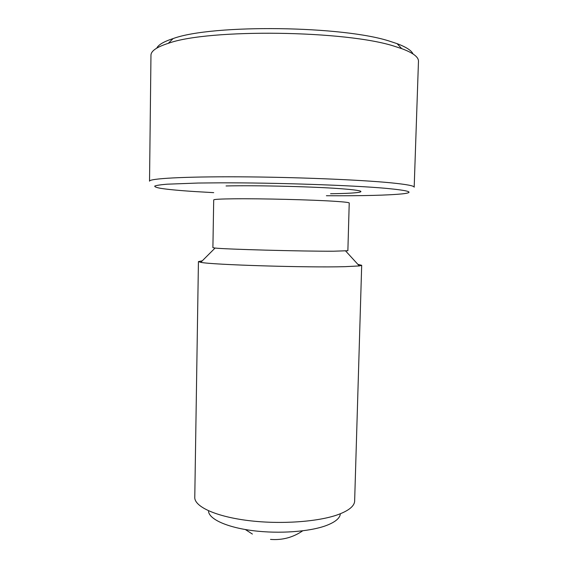 <?xml version="1.0" encoding="UTF-8"?>
<svg xmlns="http://www.w3.org/2000/svg" width="568" height="568" viewBox="0 0 568 568"><rect width="100%" height="100%" fill="white"/><g stroke="black" fill="none" stroke-linecap="round" stroke-linejoin="round"><path stroke-width="0.85" d="M395.136 46.491C346.934 30.31 208.555 28.563 168.291 43.331C156.718 47.045 150.939 51.021 150.967 55.259L149.533 181.185C148.986 178.572 183.308 176.549 238.901 176.826C294.38 177.088 359.771 179.758 390.77 182.811C406.51 184.38 414.32 185.843 414.186 187.191L418.467 61.33C418.687 57.098 413.099 52.867 401.704 48.628L395.136 46.491M357.868 264.347L361.688 265.306L354.624 501.622C353.935 506.457 348.39 510.795 337.995 514.644C318.137 521.864 280.514 524.527 248.585 520.6C216.607 516.688 195.385 507.089 194.767 497.994L198.431 261.599L202.293 260.819M340.282 514.43C339.486 518.605 334.765 522.326 326.11 525.599C309.596 531.726 279.122 533.97 253.158 530.689C227.15 527.431 209.443 519.322 208.513 511.441M361.688 265.306L359.324 265.938L345.01 266.669C307.749 267.762 211.495 264.794 200.767 262.338L198.431 261.599M347.872 250.722L333.594 251.212C302.645 251.383 224.964 249.281 215.08 248.046L212.901 247.662L213.703 199.915C213.859 199.311 220.746 198.942 234.364 198.8C261.301 198.502 312.457 199.787 334.95 201.313C344.435 201.938 349.192 202.499 349.228 202.989L347.872 250.722M326.401 195.733C362.838 195.932 388.334 195.285 402.882 193.809C414.896 192.374 409.301 190.557 386.105 188.349C352.061 185.26 275.153 182.64 219.688 182.839L198.054 183.038L167.042 184.195C160.474 184.749 156.377 185.381 154.759 186.077C154.503 186.794 156.42 187.539 160.524 188.306C167.688 189.456 179.097 190.536 194.753 191.551L213.717 192.651M156.747 48.131C158.458 44.73 163.911 41.549 173.119 38.574C212.205 24.048 344.165 25.681 390.748 41.556L397.096 43.658C406.155 47.045 411.466 50.474 413.014 53.953M330.576 193.724C362.072 193.39 372.651 191.288 344.904 189.037C318.762 186.766 257.623 185.168 226.057 185.963M270.517 539.401C282.26 540.324 292.981 537.47 302.666 530.839M245.348 529.539L252.391 534.062M345.671 251.006L359.324 265.938M173.119 38.574L168.291 43.331M397.096 43.658L401.704 48.628M215.08 248.046L200.767 262.338"/></g></svg>

